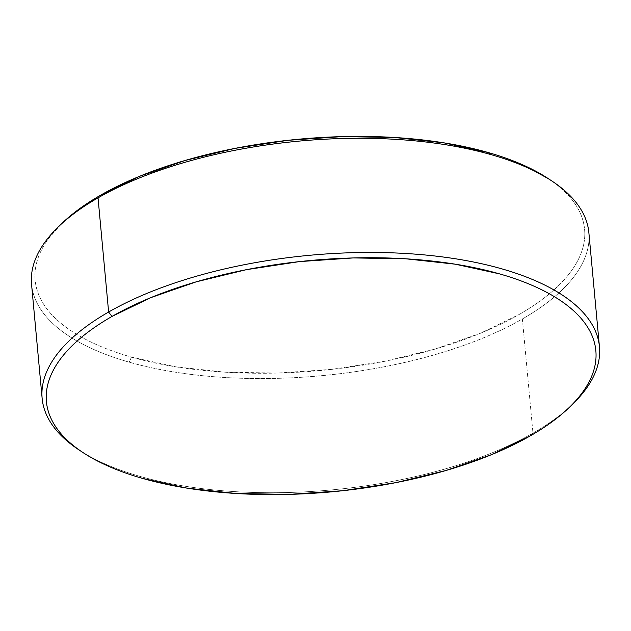<?xml version="1.0" encoding="UTF-8"?>
<svg xmlns="http://www.w3.org/2000/svg" width="631" height="631" viewBox="0 0 631 631"><rect width="100%" height="100%" fill="white"/><g stroke="black" fill="none" stroke-linecap="round" stroke-linejoin="round"><path stroke-width="0.47" stroke-dasharray="3.15 2.37" d="M61.57 223.721A275.897 116.159 174.7 0 0 131.461 357.122L129.229 362.17A279.849 117.823 -5.3 0 1 58.336 226.852M31.55 284.265A279.849 117.823 174.7 0 0 129.229 362.17A279.849 117.823 174.7 0 0 522.373 318.978L532.966 433.15A279.849 117.823 -5.3 0 1 80.918 451.165M79.033 449.942A279.849 117.823 174.7 0 0 532.966 433.15L530.292 435.871L532.966 433.15A279.849 117.823 174.7 0 0 571.071 405.67A279.849 117.823 -5.3 0 1 532.966 433.15L522.373 318.978A279.849 117.823 174.7 0 0 588.857 232.563M551.967 181.058A279.849 117.823 -5.3 0 1 522.373 318.978A279.849 117.823 -5.3 0 1 129.229 362.17L131.461 357.122A275.897 116.159 174.7 0 0 485.539 331.125A275.897 116.159 174.7 0 0 548.213 178.581M61.041 224.234L48.35 238.818C42.782 246.524 38.948 254.254 36.835 262.023C34.721 269.784 34.382 277.427 35.809 284.944C37.237 292.469 40.408 299.725 45.322 306.713C50.228 313.702 56.79 320.296 64.993 326.487C73.204 332.679 82.898 338.358 94.082 343.509C105.267 348.667 117.721 353.202 131.461 357.122L175.694 366.808L225.086 372.187L277.735 373.063L331.622 369.387L384.665 361.311L434.846 349.148L480.215 333.357L519.037 314.546C530.758 307.833 541.019 300.798 549.83 293.447C558.64 286.095 565.826 278.563 571.394 270.865C576.963 263.159 580.804 255.421 582.91 247.66C585.024 239.898 585.363 232.255 583.935 224.731C582.508 217.214 579.337 209.957 574.423 202.969C569.517 195.973 562.955 189.379 554.752 183.187L548.694 178.896M82.306 452.104L82.787 452.419M569.959 406.766L569.43 407.279"/><path stroke-width="0.95" d="M599.45 346.734A279.849 117.823 -5.3 0 1 571.071 405.67A279.849 117.823 174.7 0 0 572.664 404.148A279.849 117.823 174.7 0 0 472.438 261.794A279.849 117.823 174.7 0 0 108.627 312.022A279.849 117.823 -5.3 0 1 412.106 253.907A279.849 117.823 -5.3 0 1 599.45 346.734L588.857 232.563A279.849 117.823 174.7 0 0 491.178 154.658L488.284 152.552A275.897 116.159 174.7 0 0 61.57 223.721L58.336 226.852A279.849 117.823 -5.3 0 1 98.034 197.85A279.849 117.823 -5.3 0 1 491.178 154.658A279.849 117.823 174.7 0 0 98.034 197.85A279.849 117.823 174.7 0 0 31.55 284.265L42.143 398.437A279.849 117.823 -5.3 0 1 108.627 312.022L98.034 197.85L108.627 312.022A279.849 117.823 174.7 0 0 79.033 449.942L82.787 452.419A275.897 116.159 -5.3 0 1 111.963 316.454L108.627 312.022L111.963 316.454C100.242 323.167 89.981 330.202 81.17 337.553C72.36 344.905 65.174 352.437 59.606 360.135C54.037 367.841 50.196 375.579 48.09 383.34C45.976 391.102 45.637 398.745 47.065 406.269C48.492 413.786 51.663 421.043 56.577 428.031C61.483 435.027 68.045 441.621 76.248 447.813C84.451 454.005 94.153 459.676 105.338 464.834C116.522 469.985 128.976 474.528 142.716 478.448L186.95 488.126L236.341 493.513L288.99 494.381L342.87 490.705L395.921 482.636L446.093 470.466L491.47 454.675L530.292 435.871A275.897 116.159 -5.3 0 1 82.787 452.419M80.918 451.165A279.849 117.823 -5.3 0 1 42.143 398.437M530.292 435.871C542.013 429.151 552.275 422.123 561.085 414.764C569.896 407.413 577.081 399.888 582.65 392.182C588.218 384.476 592.052 376.746 594.165 368.977C596.279 361.216 596.618 353.573 595.191 346.056C593.763 338.531 590.592 331.275 585.678 324.287C580.772 317.298 574.21 310.704 566.007 304.513C557.796 298.321 548.102 292.642 536.918 287.491C525.733 282.333 513.279 277.798 499.539 273.878L455.306 264.192L405.914 258.813L353.265 257.937L299.378 261.613L246.335 269.689L196.154 281.852L150.785 297.643L111.963 316.454A275.897 116.159 -5.3 0 1 470.631 266.937A275.897 116.159 -5.3 0 1 569.43 407.279A275.897 116.159 -5.3 0 1 530.292 435.871M491.178 154.658A279.849 117.823 -5.3 0 1 551.967 181.058L548.213 178.581A275.897 116.159 174.7 0 0 488.284 152.552L491.178 154.658M548.694 178.896L525.662 166.166C514.478 161.015 502.024 156.472 488.284 152.552L444.05 142.874L394.659 137.487L342.01 136.619L288.13 140.295L235.079 148.364L184.907 160.534L139.53 176.325L100.708 195.129C88.987 201.849 78.725 208.877 69.915 216.236L61.041 224.234M572.664 404.148L569.43 407.279"/></g></svg>
